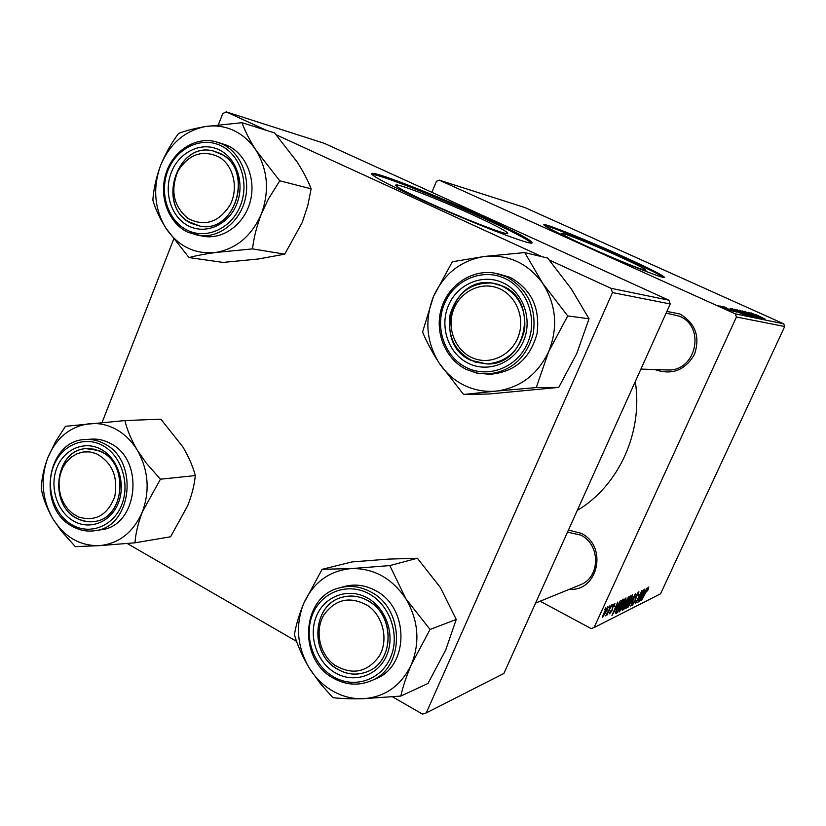 <?xml version="1.0" encoding="UTF-8"?>
<svg xmlns="http://www.w3.org/2000/svg" width="826" height="826" viewBox="0 0 826 826"><rect width="100%" height="100%" fill="white"/><g stroke="black" fill="none" stroke-linecap="round" stroke-linejoin="round"><path stroke-width="1.24" d="M428.57 202.638C462.271 218.157 505.398 234.945 507.587 233.551C508.568 232.22 497.262 226.128 473.659 215.266C441.549 200.542 399.639 184.074 395.974 184.9C394.116 185.788 404.988 191.704 428.57 202.638M418.421 198.519C467.186 220.986 529.342 245.167 532.016 243.04C533.142 241.016 516.797 232.251 483.003 216.742C437.491 195.907 377.843 172.386 372.134 173.346C369.222 174.472 384.658 182.856 418.421 198.519M531.562 243.081C526.957 239.044 510.623 230.609 482.57 217.765C437.635 197.177 378.762 173.945 371.937 174.42M589.289 247.449C570.425 238.817 561.215 234.109 561.67 233.304C563.125 232.612 591.87 244.186 616.31 255.244C635.927 264.144 645.808 269.152 645.953 270.278C643.939 270.308 634.223 266.695 616.785 259.447M584.994 245.518C621.503 262.059 663.639 278.951 664.538 277.515C664.156 275.843 649.928 268.636 621.854 255.915C587.121 240.232 546.131 223.691 543.849 224.569C543.136 225.715 556.858 232.695 584.994 245.518M663.67 277.484C658.787 274.129 644.734 267.201 621.513 256.7C588.835 241.935 550.147 226.21 544.303 225.426M568.443 530.055L580.874 533.214C608.05 545.594 598.427 591.777 569.331 589.31M579.563 585.138L580.513 584.756C600.523 577.229 600.605 544.262 580.616 535.052L567.493 532.161M666.881 311.402L679.912 314.014C695.502 323.307 700.355 336.781 694.46 354.457C685.043 370.42 671.848 375.448 654.853 369.552M665.828 369.924L667.883 369.986C696.194 371.349 705.941 326.776 679.499 316.255L666.128 313.064M612.944 604.312L611.921 606.356L612.944 604.312M609.898 605.778L608.876 607.822L609.898 605.778M626.005 597.931L624.714 603.094L621.4 609.33L619.004 612.035L620.594 606.666C622.567 602.361 624.373 599.449 626.005 597.931M620.295 600.801L611.963 615.504L617.703 602.04L616.557 605.51L618.054 604.787L620.295 600.801M629.051 596.609L630.651 595.835L623.806 609.557L622.37 610.187L625.963 601.349L629.051 596.609M635.7 593.419L630.723 606.088L635.029 595.216L627.863 607.523L635.7 593.419M648.255 589.485L647.223 591.024L648.1 588.525L646.479 591.189L641.42 600.719L646.252 591.055L648.823 587.007L648.007 589.351M644.104 589.403L637.848 602.505L641.451 592.211L635.4 603.734L642.081 590.363L638.488 600.667L644.104 589.403M736.441 317.008L594.039 627.615L660.552 593.801L784.7 326.507L736.441 317.008L735.295 313.859L783.709 323.813L784.7 326.507M647.171 587.926L639.407 601.731L644.879 589.021L643.764 592.314L645.085 591.674L647.171 587.926M638.921 591.746L638.054 595.618L638.384 593.254L636.381 595.876L635.101 601.349L632.158 605.427L633.16 601.834L632.974 603.858L634.657 601.627L635.927 596.196L638.921 591.746M632.675 594.741L631.374 599.841L628.111 605.985L625.778 608.638L627.357 603.331C629.309 599.098 631.085 596.227 632.675 594.741M614.461 606.108L613.852 606.687L614.503 604.446L613.078 606.305L612.169 610.445L609.66 613.821L610.3 611.209L610.827 610.806L610.517 612.5L611.952 610.094L612.572 606.635L614.967 603.207L614.172 605.954M622.711 599.645L623.929 599.057L616.97 612.985L615.473 613.604L617.043 608.659L622.711 599.645M607.926 606.573L607.151 610.125L602.505 617.383L603.589 613.594L607.926 606.573M611.643 604.942L606.903 615.122L607.523 613.191L605.675 615.845L611.643 604.942M605.664 607.802L604.632 609.877L605.664 607.802M540.142 601.204L591.106 628.565L594.039 627.615M783.709 323.813L524.861 207.553L439.174 180.109L436.448 181.328L431.864 192.293M724.361 307.004L726.715 308.005L724.361 307.004M721.986 306.487L724.35 307.489L721.986 306.487M734.304 309.141L748.697 315.646L734.262 309.223M730.101 308.263L743.348 314.5L730.101 308.263M736.926 309.75L751.712 316.244L736.895 309.822M742.109 310.886L756.822 317.318L742.109 310.886M755.614 314.489L765.021 319.022L755.594 314.541M748.645 312.321L762.088 318.413L748.645 312.321M439.174 180.109L735.295 313.859M751.03 312.837L763.596 318.722L751.03 312.837M744.371 311.34L758.423 317.68L744.329 311.423M739.497 310.277L753.684 316.688L739.466 310.349M730.081 309.038L736.513 312.145L730.05 309.11M731.981 308.676L746.652 315.191L731.929 308.8M720.189 306.043L731.113 310.999L720.158 306.116M723.349 306.787L733.911 311.567L723.349 306.787M718.682 305.765L721.067 306.776L718.682 305.765M612.489 292.59L426.268 712.91L503.881 673.458L670.227 303.958L612.489 292.59L610.972 288.295L668.884 300.21L670.227 303.958M127.225 543.498L296.637 641.399M392.639 696.876L422.478 714.118L426.268 712.91M668.884 300.21L324.174 143.27L226.21 111.882L222.741 113.575L218.384 124.726M173.625 239.323L102.073 422.509M226.21 111.882L266.664 130.436M276.245 134.824L542.104 256.721M549.311 260.035L610.972 288.295M635.277 381.591C643.299 432.277 618.746 485.771 577.271 510.437M759.414 316.823L754.974 314.923L759.414 316.823M751.02 315.377L741.046 310.999L751.02 315.377M749.802 315.449L744.897 313.384L749.709 315.666M743.989 312.775L738.578 310.514L743.875 313.033M738.929 312.486L734.19 310.452L738.929 312.486M744.722 314.386L733.529 309.43L744.618 314.613M746.002 314.314L735.863 309.874L746.002 314.314M729.678 310.39L721.48 306.652L729.626 310.493M641.885 597.374L644.177 593.285L643.113 593.801L640.356 600.161L641.885 597.374M643.258 592.8L644.177 593.285M635.101 598.251L635.968 598.705M628.266 605.128L632.066 596.289L627.708 603.279L626.583 607.058L628.266 605.128M622.515 608.876L623.806 609.557M624.177 608.163L626.314 603.889L623.589 607.11L623.165 608.607L624.177 608.163M625.23 603.31L626.314 603.889M627.12 602.278L629.433 597.642L626.366 601.183L625.953 602.784L627.12 602.278M628.462 597.136L629.433 597.642M614.627 610.858L617.084 606.501L615.886 607.089L612.985 613.832L614.627 610.858M616.031 605.954L617.084 606.501M615.587 612.252L616.97 612.985M617.342 611.581L622.133 601.163C620.822 602.071 619.263 604.518 617.435 608.525L616.268 611.942L617.342 611.581M621.772 600.419L622.68 600.894M621.451 600.801L622.133 601.163M621.544 608.463L625.396 599.5L620.956 606.604L619.82 610.424L621.544 608.463M603.31 616.051L607.44 607.833L604.054 613.377L603.31 616.051M205.065 126.595C214.905 124.994 224.383 126.254 233.51 130.394C242.607 134.659 250.102 141.287 256.019 150.27C249.545 140.048 244.878 130.859 242.008 122.702L205.065 126.595C194.089 128.557 185.292 130.818 178.674 133.378C171.364 143.074 165.303 153.822 160.502 165.654C156.135 177.611 153.595 189.113 152.862 200.16C155.164 208.389 159.439 217.62 165.654 227.852L188.989 257.557C195.555 255.781 204.414 254.088 215.545 252.498L252.539 248.894C253.778 237.774 256.721 226.138 261.346 213.996L268.409 199.004L279.766 180.811L256.019 150.27C267.841 169.96 269.606 191.209 261.346 213.996C251.672 236.019 236.401 248.853 215.545 252.498C194.678 254.47 178.044 246.262 165.654 227.852C154.4 208.565 152.686 187.832 160.502 165.654C169.567 143.992 184.415 130.973 205.065 126.595M218.838 149.661C236.587 157.766 245.136 183.362 236.814 203.908C228.771 224.579 206.18 234.842 188.886 226.128C171.457 217.723 163.321 192.716 171.302 172.469C179.025 152.108 201.203 141.256 218.838 149.661M191.684 223.516L200.129 226.159C236.649 233.903 254.387 167.327 219.293 153.068L213.697 151.106C176.289 140.327 155.98 208.214 191.684 223.516M202.174 236.133L204.156 236.463C223.856 239.364 244.527 223.867 250.288 201.379C256.236 178.953 246.003 153.977 227.573 145.531L217.579 142.237M279.766 180.811L311.134 188.813C308.015 180.636 303.359 171.694 297.154 161.999L274.583 132.914L242.008 122.702M311.134 188.813L307.799 205.498L302.223 222.514L284.733 254.171L252.539 248.894M284.733 254.171L258.239 259.013L223.134 262.42L188.989 257.557M219.716 157.374C202.907 149.217 188.978 153.812 177.931 171.147C170.135 190.507 173.501 206.283 188.018 218.487C204.611 226.954 218.601 222.514 229.989 205.189C238.714 188.834 233.851 166.274 219.716 157.374M188.245 221.544C156.455 202.742 178.468 140.843 213.697 151.106L222.783 154.999C254.088 172.83 234.46 233.51 200.129 226.159L188.245 221.544M96.033 453.536L89.735 451.905L83.343 451.956L77.159 453.67L71.511 456.974L66.658 461.682L62.859 467.557L60.277 474.31L59.049 481.61L59.224 489.085L60.804 496.385L63.705 503.137L67.784 509.022L72.853 513.731L78.666 517.045C95.609 521.908 107.638 515.094 114.752 496.591C118.283 476.561 112.047 462.209 96.033 453.536M79.678 519.668C48.497 508.486 53.742 449.788 86.152 448.642L98.614 450.511C129.228 460.763 125.82 518.325 94.505 521.485L87.019 521.629L79.678 519.668M89.445 423.686C98.666 422.84 107.566 424.75 116.146 429.386C124.674 434.156 131.726 441.074 137.281 450.149C131.231 439.752 127.101 429.892 124.902 420.568L65.45 426.299L55.487 441.796L47.66 458.069C43.613 469.178 41.496 479.421 41.3 488.785C43.004 498.109 46.772 507.959 52.596 518.346L61.31 531.035L75.331 546.647L99.471 545.645L134.979 542.806C135.629 533.441 138.097 523.126 142.382 511.852L160.42 479.214L146.347 463.2L137.281 450.149C148.391 469.953 150.095 490.52 142.382 511.852C133.347 532.357 119.037 543.622 99.471 545.645C79.885 546.058 64.263 536.962 52.596 518.346C42.002 498.966 40.35 478.873 47.66 458.069C56.147 437.863 70.065 426.402 89.445 423.686M101.371 449.509C118.035 458.606 126.079 483.84 118.324 503.013C110.808 522.321 89.642 530.571 73.39 520.938C57.035 511.583 49.353 486.927 56.808 468.012C64.025 448.962 84.82 440.134 101.371 449.509M76.271 517.974C82.084 521.278 88.165 522.445 94.505 521.485C123.91 518.511 129.765 465.719 102.063 452.152L94.267 449.168L86.152 448.642C55.652 449.716 48.104 503.54 76.271 517.974M100.142 529.91L101.536 529.703C137.973 525.718 145.004 460.258 110.591 443.531C104.365 440.124 97.881 438.668 91.139 439.164L86.565 439.422M160.42 479.214L195.318 475.559C192.85 466.298 188.71 456.747 182.876 446.907L160.874 419.164L124.902 420.568M195.318 475.559C194.409 484.893 191.89 494.908 187.739 505.605L170.6 536.766L134.979 542.806M474.816 358.763C492.42 364.989 513.276 353.673 519.048 334.416C525.078 315.253 514.361 293.158 496.436 287.531C478.605 281.614 458.203 293.313 452.658 312.259C446.856 331.123 457.129 352.826 474.816 358.763M498.594 284.474C517.479 292.466 526.172 307.375 524.665 329.223C519.73 350.503 507.123 362.077 486.855 363.956L475.043 362.025C455.487 353.094 447.155 337.338 450.067 314.768C456.675 293.003 470.717 282.42 492.193 283.029L498.594 284.474M524.737 252.58L547.659 258.053L571.272 288.842L589.052 318.774L567.73 315.924L542.806 283.483L524.737 252.58L484.563 256.432L452.307 261.77L433.474 296.503L422.571 332.011C426.433 341.479 431.946 351.793 439.102 362.975L463.572 394.477L496.034 391.101C484.738 392.102 474.021 390.099 463.861 385.123C453.763 380.032 445.513 372.65 439.102 362.975C426.33 342.016 424.45 319.858 433.474 296.503C443.903 273.736 460.939 260.376 484.563 256.432C508.506 254.222 527.917 263.246 542.806 283.483C556.27 304.939 558.211 327.674 548.64 351.7L567.73 315.924M468.363 363.326C448.456 353.704 439.256 326.745 448.466 305.444C457.387 283.999 482.818 273.21 502.993 282.812C523.302 292.094 532.987 319.745 523.364 341.375C514.051 363.151 488.125 373.259 468.363 363.326M502.797 286.137L492.193 283.029C450.748 275.75 432.339 343.719 470.892 360.301L486.855 363.956C526.172 365.918 539.667 301.139 502.797 286.137M487.732 374.085L491.243 374.147C515.011 371.772 530.282 358.236 537.065 333.539C540.276 308.015 531.335 289.306 510.241 277.412L497.644 273.664M589.052 318.774L576.806 353.404L558.727 387.415L488.651 394.023L463.572 394.477M558.727 387.415L536.26 387.58L548.64 351.7C537.458 374.859 519.915 387.993 496.034 391.101L536.26 387.58M334.344 664.899C352.072 675.513 367.043 672.601 379.258 656.174C388.623 640.429 383.47 616.743 368.375 605.974C350.41 595.67 335.511 598.757 323.658 615.246C314.592 630.868 319.548 654.006 334.344 664.899M371.308 602.846C395.437 618.829 393.073 661.946 367.622 671.538C356.089 676.081 344.958 674.563 334.241 667.005C309.285 649.928 313.787 604.942 341.314 597.518C351.731 594.452 361.726 596.227 371.308 602.846M322.13 569.31L351.959 561.938L388.334 559.109L417.388 558.252L440.403 587.544L456.241 619.448L430.057 629.453L405.814 598.674L389.81 565.593L351.38 568.567L322.13 569.31L303.689 603.455C298.96 615.05 295.873 625.488 294.428 634.75C297.515 645.405 302.399 656.402 309.069 667.738L320.261 683.536L332.878 697.65C340.56 698.579 350.369 698.941 362.315 698.755C351.773 698.92 341.747 696.256 332.248 690.753C322.801 685.157 315.078 677.485 309.069 667.738C297.092 646.696 295.295 625.261 303.689 603.455C313.415 582.309 329.306 570.683 351.38 568.567C373.744 568.154 391.885 578.19 405.814 598.674C418.41 620.223 420.258 642.194 411.369 664.589L430.057 629.453M335.253 672.839C316.647 662.194 308.005 635.638 316.575 615.824C324.866 595.866 348.603 587.317 367.446 597.983C386.423 608.339 395.499 635.566 386.568 655.648C377.905 675.905 353.735 683.773 335.253 672.839M367.57 600.461C358.938 595.814 350.183 594.834 341.314 597.518C311.939 605.344 309.657 654.719 337.906 669.432C347.746 674.873 357.648 675.575 367.622 671.538C394.859 661.378 394.859 614.059 367.57 600.461M374.405 679.395L375.985 678.724C409.531 665.735 409.18 607.275 375.396 590.549C364.844 584.901 354.137 583.652 343.275 586.801L340.364 587.606M456.241 619.448L445.689 650.041L427.961 683.474L400.796 696.081C402.82 686.86 406.351 676.37 411.369 664.589C400.971 686.045 384.627 697.433 362.315 698.755L400.796 696.081M417.388 558.252L389.81 565.593M635.308 597.663L635.927 597.993M625.117 603.951L625.633 604.219M628.028 597.694L628.648 598.024M612.18 607.585L612.747 607.884M615.391 613.222L615.928 613.512M187.43 232.065C168.401 222.772 158.757 196.557 165.819 173.925C172.655 151.23 195.06 136.414 215.576 141.669L222.132 144.003C240.665 152.5 250.949 177.631 244.971 200.202C239.179 222.834 218.405 238.446 198.612 235.524L187.595 232.127M220.47 145.51C200.914 136.218 176.372 148.267 167.833 170.806C159.015 193.222 168.008 220.883 187.285 230.206C206.428 239.87 231.466 228.544 240.407 205.622C249.638 182.845 240.149 154.462 220.47 145.51M71.934 526.131C36.623 507.773 46.473 440.619 85.068 439.515C91.841 439.009 98.356 440.475 104.613 443.903C139.181 460.732 132.119 526.606 95.517 530.612C87.463 531.903 79.74 530.447 72.347 526.234M102.899 445.637C84.541 435.261 61.527 445.069 53.556 466.153C45.306 487.092 53.793 514.381 71.903 524.747C89.879 535.434 113.348 526.338 121.69 504.923C130.302 483.675 121.37 455.684 102.899 445.637M466.339 369.439C445.513 359.248 434.476 332.61 441.177 309.213C447.682 285.755 470.965 269.503 493.938 272.952L506.369 276.689C527.587 288.656 536.59 307.489 533.359 333.188C526.534 358.071 511.17 371.7 487.257 374.075L476.581 373.042L466.453 369.47M466.514 367.622C488.383 378.638 517.128 367.487 527.473 343.348C538.16 319.363 527.391 288.697 504.872 278.434C482.498 267.82 454.362 279.808 444.512 303.545C434.331 327.127 444.491 356.946 466.514 367.622M333.353 678.177C297.907 659.53 301.263 597.611 338.464 588.133C349.388 584.973 360.157 586.233 370.771 591.922C404.74 608.762 405.091 667.625 371.37 680.686C358.732 685.962 346.156 685.136 333.663 678.198M333.539 676.824C353.982 688.967 380.786 680.283 390.399 657.837C400.321 635.566 390.233 605.365 369.201 593.915C348.304 582.113 322.037 591.622 312.868 613.718C303.4 635.648 312.951 665.023 333.539 676.824M371.772 174.234L372.134 173.346M395.726 185.499L395.974 184.9M638.384 593.254L637.765 592.934M632.974 603.858L632.427 603.579M626.583 607.058L625.963 606.728M632.066 596.289L631.477 595.98M614.503 604.446L613.986 604.178M610.383 612.531L609.856 612.252M616.299 611.963L615.773 611.694M619.82 610.424L619.19 610.094M625.396 599.5L624.797 599.18M603.217 616.072L602.681 615.783M187.481 232.096L204.156 236.463M72.069 526.203C79.533 530.457 87.349 531.923 95.517 530.612L101.536 529.703M640.904 369.088L667.883 369.986M491.243 374.147L478.048 373.342L466.37 369.459M580.513 584.756L535.568 603.073M375.985 678.724L371.37 680.686C358.639 685.993 346.001 685.177 333.446 678.229"/></g></svg>
